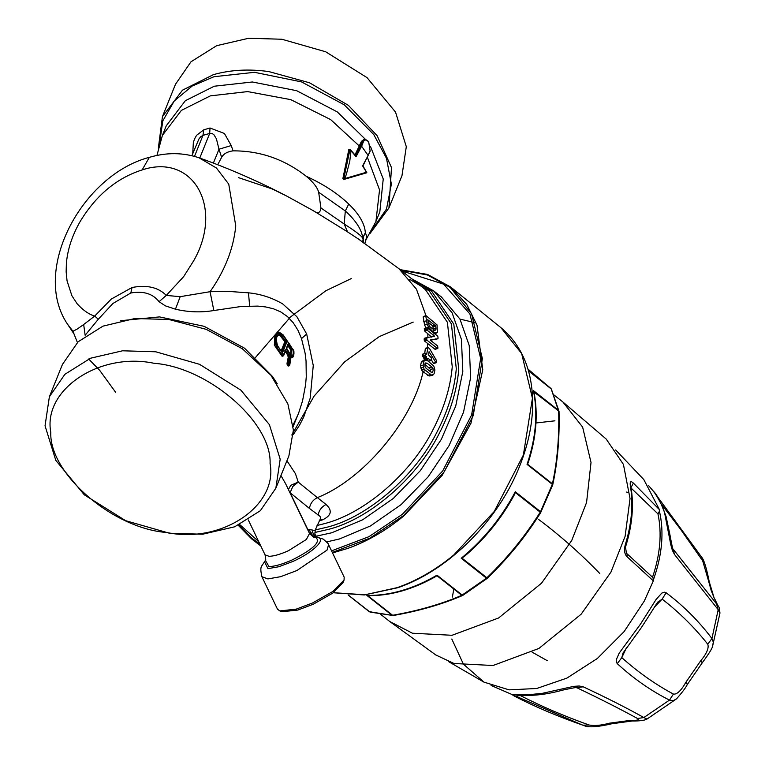 <?xml version="1.0" encoding="UTF-8"?>
<svg xmlns="http://www.w3.org/2000/svg" width="765" height="765" viewBox="0 0 765 765"><rect width="100%" height="100%" fill="white"/><g stroke="black" fill="none" stroke-linecap="round" stroke-linejoin="round"><path stroke-width="1.15" d="M279.827 610.919L282.4 611.713L297.872 610.04L313.268 604.235L332.88 593.038L343.074 582.576L344.059 580.071L332.746 591.517L312.512 602.992L296.208 609.141L279.827 610.919L277.475 609.169L261.888 576.714L267.903 578.914L280.621 576.686L296.916 570.537L327.057 550.083L328.587 544.68C329.266 544.575 327.477 542.72 323.213 539.115L317.571 537.374C315.199 535.596 314.405 533.731 315.151 531.78L315.209 530.049L320.372 518.794M413.215 322.094L379.258 336.629L344.661 361.855L314.099 396.098L291.8 435.027M275.324 344.661L274.52 345.617M326.751 541.916L339.545 538.933L370.49 525.938L401.109 504.623L428.151 476.805L449.084 445.603L463.523 412.211L470.618 377.671L469.232 345.579L459.937 319.043L441.434 297.011L437.427 294.066M281.654 351.69L277.523 345.551C275.84 339.383 276.222 335.988 278.67 335.376L281.224 335.615L278.25 335.548M280.248 335.892L284.867 341.639L281.195 350.733M288.242 343.523L289.189 343.609L292.861 349.576C293.779 354.3 293.033 356.155 290.624 355.132L286.846 349.404L286.559 347.702L288.242 343.523L288.29 344.327L287.277 344.623L290.815 350.303L290.671 354.836M284.762 341.085L285.766 340.788L285.88 341.353L281.75 351.584L282.84 351.976L281.415 351.565L277.399 345.617C274.989 337.47 276.471 333.798 281.836 334.601L281.224 335.615L285.766 340.788L286.646 340.043L286.971 341.735L284.867 341.639M292.469 348.716L291.541 349.395L291.082 354.97L290.471 354.673L286.646 348.19L288.482 344.26M166.808 532.507C112.847 528.577 49.037 473.478 50.786 432.321C42.725 389.758 99.526 351.804 154.061 363.289C208.023 367.219 271.833 422.318 270.083 463.475C278.144 506.038 221.343 543.991 166.808 532.507M281.836 334.601L283.433 335.892L281.558 336.963M289.189 343.609L288.29 344.327L291.541 349.395L290.528 349.691M290.126 354.501L289.639 354.109L290.126 354.501M290.624 355.132L289.973 354.558L290.624 355.132M292.861 349.576L290.815 350.303M169.447 533.224L125.69 520.707L84.313 494.84L55.807 460.367L45.039 425.799L49.371 396.815L64.882 374.305L90.566 358.211L122.572 350.791L155.773 351.795L199.531 364.312L240.908 390.179L269.404 424.651L280.181 459.21L275.849 488.204L260.339 510.714L234.654 526.808L202.639 534.228L169.447 533.224M291.742 356.146C293.597 356.5 294.286 354.769 293.817 350.972L283.27 335.29L280.076 332.918L278.384 332.699L276.194 333.588L274.903 335.395L274.559 341.898L277.408 348.467L282.983 355.859L285.794 349.586L285.536 350.36L288.74 354.874L289.189 357.073L288.089 363.987L289.113 363.48L289.705 364.542L290.91 357.293L291.742 356.146L291.082 357.054M288.003 363.643L289.113 363.48L289.304 362.266L287.229 362.075L288.233 357.351L287.726 355.161L284.829 350.686L286.741 349.672L289.658 354.185L287.726 355.161M287.229 362.075L286.98 363.939L287.936 363.662L289.007 365.651L289.705 364.542L289.409 365.412M289.705 364.542L289.399 365.527M291.255 357.131L292.144 357.178C293.397 357.657 293.99 355.572 293.903 350.934L283.26 335.013L280.373 332.909L276.481 333.157L274.272 344.986L281.979 356.155L283.308 355.888L283.672 354.836L283.471 355.476M275.849 488.204L288.893 455.873L293.387 430.045L287.879 403.92L270.887 375.204L242.381 348.783L206.263 329.361L168.816 319.464L134.793 318.536L102.988 326.139L78.135 341.773L62.424 364.456M162.448 116.596L175.491 84.265L191.011 61.764L216.696 45.67L248.702 38.25L281.903 39.254L325.661 51.771L367.037 77.638L395.534 112.111L406.301 146.67L401.979 175.663L388.926 207.994M328.587 544.68L344.174 577.135L344.059 580.071M289.658 354.185L290.375 357.255L288.233 357.351M287.994 363.643L287.076 364.283L287.994 365.947L289.352 365.546L288.3 365.852M293.377 349.796L292.88 349.395L293.377 349.796M355.754 155.821L350.035 149.261L343.868 178.255L344.747 178.618L346.325 174.449L349.748 161.453L350.992 150.705L350.035 149.261L348.83 149.51L342.883 178.541L343.868 178.255L344.566 179.239L344.747 178.618L366.33 172.259L366.77 172.775L362.6 165.9L368.156 155.448L361.606 146.239L363.547 141.439C364.809 139.154 366.512 139.287 368.654 141.821L370.097 150.648L368.156 155.448M158.355 148.114L162.438 116.624L182.491 90.165L213.32 74.683C230.361 69.845 248.864 68.812 268.85 71.585L309.5 82.773L348.343 105.321L377.164 135.73L391.489 167.564L388.945 207.965L370.002 233.526M130.815 292.995L132.039 287.497C146.947 284.676 158.355 287.315 166.263 295.414L159.063 301.697C152.818 293.664 143.399 290.767 130.815 292.995L112.943 303.456L98.322 319.225L85.145 335.252L83.672 324.523L94.697 316.088C88.797 314.291 82.936 310.16 77.112 303.715L71.891 295.72L67.062 280.898L66.144 271.814L66.392 263.112C67.645 249.304 72.187 235.505 80.038 221.716C95.979 195.324 116.682 178.063 142.137 169.926L149.366 157.332C82.237 174.831 30.715 270.389 67.636 324.35L72.971 331.274L77.16 341.888L72.943 331.283L77.313 328.998M98.322 319.225L94.688 316.079L111.288 299.086L132.039 287.497M77.284 329.007L83.672 324.523M309.615 533.654L315.773 537.546L318.412 537.585C314.893 536.753 312.828 534.228 312.216 529.992L315.285 530.92M265.407 560.449L268.993 566.597C274.884 566.425 282.677 564.178 292.373 559.846C313.354 549.165 321.147 541.725 315.773 537.546L313.631 537.24L309.529 533.492L285.603 483.709L280.956 475.562M307.788 529.877L308.132 530.585M430.513 371.742L430.494 369.428L433.057 368.682L433.124 370.862L432.263 372.287L430.829 371.991L426.067 368.233L424.948 366.521L424.919 364.379L425.751 362.916L427.166 363.26L431.938 367.018L433.057 368.682M424.881 364.226L430.494 369.428M282.295 356.184L283.308 355.888M293.196 426.545L298.761 412.698L302.567 400.793L305.579 384.852L306.268 376.82L306.048 360.975L305.12 353.277L301.515 338.627L297.939 330.212L293.224 322.725L287.42 316.528L280.707 311.881L273.401 308.773L265.723 306.947L257.795 306.105L241.042 306.507L213.846 310.523L210.069 291.704L180.196 296.667L166.273 295.424L183.61 276.691L193.832 260.53C224.049 207.286 193.019 152.885 142.137 169.926M159.063 301.697L165.316 305.837L175.453 309.194C188.362 312.206 201.166 312.656 213.846 310.523M115.62 392.273L99.593 370.222L88.654 359.005M433.353 330.528L433.401 329.046L435.993 328.3L435.725 325.966L427.721 319.713L429.213 325.727L430.15 326.942L434.855 330.442L435.935 329.782L435.993 328.3M427.989 322.151L432.646 325.823L433.401 329.046M342.883 178.541L343.581 179.526L366.77 172.775L343.581 179.526M350.992 150.705L356.041 156.691L355.409 155.63L356.041 156.691L361.606 146.239L360.535 145.876L362.476 141.076L363.547 141.439M192.742 153.641L193.344 142.462L194.597 138.867L196.557 135.329L203.796 129.801L202.964 135.376L200.679 136.734L198.881 139.067L191.91 155.687M248.29 519.932L265.063 554.855C265.847 559.129 265.943 561.022 265.359 560.535L264.441 561.663L267.98 568.644L278.929 566.722L292.966 561.424C313.048 552.521 327.133 538.713 317.399 537.46C313.354 536.848 310.705 534.247 309.452 529.638L312.216 529.992M290.031 492.899L292.785 486.492L298.216 482.084L317.36 497.613C312.866 499.966 310.227 503.571 309.443 508.429L290.145 492.765L307.913 529.743L309.452 529.638M288.424 489.543L290.71 485.354L298.216 482.074L295.453 473.717L286.932 460.75M213.387 163.088L218.981 149.223L216.399 138.79L213.913 134.736L212.077 133.445L209.696 133.435L202.964 135.376L194.501 156.366M231.24 145.56L233.057 150.858C227.54 151.556 223.734 153.708 221.64 157.313L218.981 149.223L231.24 145.56L224.422 133.493L210.021 128.004L209.696 133.435L199.761 158.059M210.021 128.004L203.796 129.801M361.424 141.372L364.197 139.306L361.424 141.372L354.998 154.884M318.651 192.216L345.321 210.968C356.021 220.712 361.835 229.787 362.763 238.183L365.345 232.713C364.771 223.782 359.234 214.229 348.735 204.054C337.881 193.593 323.71 184.336 306.23 176.275C313.287 182.204 317.427 187.521 318.651 192.216L320.946 207.965C320.325 213.167 317.695 214.018 313.048 210.528M221.64 157.313L217.7 164.743M424.556 328.52L427.138 327.783L424.231 328.759L424.718 331.073L431.718 337.164M424.718 331.073L427.291 330.327L434.147 335.739L434.271 336.428L427.033 337.508L426.707 339.297L427.119 340.301L437.465 348.467L437.953 348.151L437.599 345.933L430.647 340.444M431.584 336.476L434.147 335.739L434.271 336.428M348.735 204.054L345.321 210.968L344.202 224.03L320.946 207.965M363.853 243.184L362.763 238.183C361.491 235.83 355.304 231.107 344.202 224.03L347.52 231.833L313.057 210.528M233.057 150.858C259.976 150.724 284.36 159.196 306.23 176.275M363.48 242.457L363.308 236.653L365.345 232.713L366.904 236.71L365.584 240.22M364.886 243.433L366.005 239.684L375.921 221.544L379.545 189.911L367.516 157.6M309.443 508.429L319.847 516.212L320.583 517.293L320.401 518.737M426.115 360.009L424.881 360.305L427.568 360.669L433.822 366.081L434.922 370.069L434.09 373.817L431.776 375.28L433.067 374.946M423.552 360.745L424.881 360.305L423.925 361.386L423.083 365.135L424.078 369.199L431.776 375.28L430.485 375.692M310.15 398.345L303.762 416.944L299.622 425.044L293.377 434.482M210.059 291.695L229.634 291.484L248.472 292.832C260.483 293.98 271.881 297.652 282.648 303.868L296.877 316.7L306.66 333.961L313.268 365.527L310.169 398.355M431.47 360.009L433.353 363.232L436.509 362.4L436.729 360.984L429.882 349.146L428.381 347.587L427.855 347.922L426.717 354.166M428.381 347.587L425.311 348.658L424.709 353.478M425.837 348.324L425.311 348.658L425.837 348.324M426.793 354.224L425.636 353.315L425.015 355.151L426.373 356.7L426.631 358.489L427.645 359.282L428.037 358.613M423.074 354.052L425.636 353.315L422.701 354.281L422.443 355.888L425.015 355.151M427.951 359.101L425.082 360.028L422.443 355.888M422.299 361.051L421.343 362.132L423.925 361.386M421.343 362.132L420.492 365.89L423.083 365.135M320.344 518.852L322.39 519.913C331.427 515.706 332.651 510.561 326.062 504.479L317.36 497.613C363.279 479.569 412.22 421.324 423.122 371.752L421.477 369.944L420.492 365.89M420.731 368.013L423.332 367.257M425.914 359.091L428.457 361.099L431.02 360.363L428.084 358.46M431.46 360.095L431.422 357.877L428.61 355.075L429.079 351.69M436.509 362.4L435.907 362.495L429.069 351.737M430.504 340.205L437.8 338.771L438.058 337.107L437.523 335.978L427.138 327.783L427.291 330.327M424.47 338.245L427.033 337.508L424.212 338.694L424.154 340.033L426.707 339.297M424.154 340.033L424.556 341.037L434.912 349.203L437.953 348.151M438.087 338.187L437.8 338.771L430.571 339.842M426.258 315.83L425.809 316.184L426.258 315.83L437.025 324.876L437.379 332.306L433.86 333.961M426.048 328.07L424.585 325.039L423.179 316.94L425.809 316.184L427.176 324.293L428.63 327.324L432.435 331.207L436.107 333.272L434.644 333.703M238.422 177.604L272.206 188.945L286.617 196.012L313.048 210.557M429.012 329.266L429.892 329.007M428.094 328.539L429.222 328.214M360.296 240.258L347.501 231.862M433.353 363.232L433.956 363.136L433.353 363.232M318.144 515.294C318.919 510.437 321.558 506.832 326.062 504.479M423.122 371.752L429.184 376.026M434.912 349.203L435.4 348.888L434.912 349.203M435.237 339.507L435.524 338.924M434.405 333.521L435.476 333.215M238.785 525.029L252.039 538.445L259.746 543.791M332.316 552.445L369.858 538.168L403.451 515.667L444.111 471.957L473.286 415.472L482.361 358.555L471.556 313.774L450.155 287.401L427.472 275.008L400.688 270.083M450.891 287.21L466.87 304.633L477.016 325.192L482.772 369.772L470.953 423.274L442.208 475.323L403.652 516.069C385.809 530.7 367.171 541.486 347.74 548.428L332.546 552.923L347.731 548.428C367.162 541.486 385.799 530.69 403.652 516.069L442.199 475.314L470.944 423.274L482.763 369.763L477.006 325.192L466.621 304.26L450.547 286.932L427.578 274.453L400.114 269.634M351.298 278.584L325.909 290.719L289.074 318.039M238.231 525.278L251.656 538.923L260.234 544.785L252.383 539.488L260.798 545.971M475.534 322.792L459.975 319.11M435.734 576.542L435.993 576.389C412.89 589.471 390.303 595.897 368.233 595.648L366.875 595.419L392.129 615.347L393.459 615.223L392.608 615.28C418.378 610.766 441.443 604.111 461.783 595.313L463.121 595.122L462.27 595.103L437.016 575.175C413.024 589.079 389.643 595.83 366.875 595.419M435.993 576.389L437.016 575.175M436.863 575.643L461.783 595.313L486.473 578.197L461.219 558.268C483.614 539.765 501.639 517.589 515.294 491.742L540.539 511.67L552.311 484.331L527.056 464.403L528.194 462.758M528.089 463.055C536.351 437.58 538.292 413.884 533.922 391.957L558.67 410.977L558.823 411.78L551.183 388.811M527.056 464.403C535.969 437.829 538.082 413.215 533.387 390.561L533.75 391.307M348.314 595.046L370.031 612.086L393.114 615.529C419.029 610.996 442.237 604.302 462.749 595.428L462.901 595.342M558.67 410.977C559.301 437.398 557.226 461.668 552.426 483.805L552.54 485.106L552.426 483.805L527.506 464.135M462.749 595.428L487.228 578.35C507.702 558.641 525.459 536.829 540.52 512.923L552.703 484.876M461.219 558.268L464.011 556.748M514.367 494.792L515.294 492.497L540.214 512.168L540.855 512.263L540.214 512.168L540.539 511.67L540.855 512.263L540.539 511.67M515.294 491.742L515.294 492.497M486.473 578.197L487.152 578.33L486.473 578.197L486.884 577.776L461.964 558.115M524.513 536.169L507.53 557.102M652.526 577.269C660.252 554.434 662.069 533.31 657.967 513.889L630.905 487.879L633.353 483.059L659.43 509.643L659.44 511.192C664.202 531.933 662.251 554.615 653.606 579.229L652.526 577.269M453.817 589.021L452.383 597.054M673.219 549.26L716.566 603.881C718.22 606.205 717.407 604.226 714.127 597.934L711.24 590.618L708.227 579.803L709.251 581.811C706.937 570.049 704.183 559.817 701.601 557.111L655.978 494.649M623.045 652.994L621.802 657.642C638.067 672.206 655.28 684.35 673.42 694.075C676.987 694.62 681.166 690.642 685.956 682.151L687.295 684.522L702.471 662.509C708.887 653.759 712.253 648.357 712.578 646.301L713.305 642.112L711.928 638.536C698.847 621.142 683.585 605.89 666.143 592.76L664.259 592.158L661.792 593.105L656.026 599.559L640.42 624.221L619.229 653.071L616.332 659.602L616.341 662.088L617.269 663.647C633.477 678.565 650.872 690.719 669.48 700.099L673.315 700.673L676.537 698.837C682.265 692.344 685.851 687.572 687.295 684.522M685.956 682.151L700.338 661.295C702.949 663.006 703.159 662.92 700.97 661.027M714.127 597.934L709.251 581.811M520.257 695.27L520.401 695.586C541.304 706.315 564.207 716.126 589.107 725.01C594.529 725.995 601.28 725.392 609.37 723.202L611.981 723.738L632.263 720.993C639.731 721.06 644.637 720.42 646.98 719.071L643.853 717.541C626.066 707.606 605.851 697.364 583.217 686.827L579.22 686.004L573.827 686.329L542.213 693.358L528.653 694.706L513.229 694.486L512.56 694.926L514.31 696.083C535.204 706.87 558.431 716.7 584.001 725.593L584.288 725.689C588.553 727.878 599.578 726.664 612.105 723.709M609.37 723.202L629.643 720.477L632.263 720.993M708.227 579.803L701.591 557.111M629.643 720.477C637.207 720.563 639.836 719.894 637.541 718.498C619.526 708.686 599.435 698.502 577.279 687.936L576.638 687.754C578.072 687.018 573.578 687.773 563.145 690.001C555.189 692.143 540.932 695.834 524.111 695.385L518.507 695.232M637.541 718.498L643.853 717.541L669.48 700.099L673.42 694.075M700.338 661.295C706.64 653.683 709.126 648.003 707.778 644.245C694.515 627.453 679.301 612.411 662.136 599.119L658.11 602.017M707.778 644.245L711.928 638.536L718.201 609.695L719.961 613.042C718.526 603.269 720.802 612.43 714.883 599.196M716.566 603.881L718.201 609.695L674.481 554.443L673.037 549.031M589.107 725.01L582.796 725.182L584.288 725.689M653.54 491.379L653.568 491.417C656.714 494.018 660.874 502.385 666.066 516.518L664.909 514.453L670.809 544.795L672.387 550.379L674.481 554.443M654.448 492.823C651.091 487.257 663.542 505.292 664.909 514.453M532.153 652.163L547.252 660.673M520.401 695.586L514.31 696.083M576.064 687.706L583.217 686.827M626.573 647.448L621.802 657.642L617.269 663.638M654.285 607.286L662.136 599.119L666.143 592.76M657.967 513.889L659.44 511.192M606.186 439.034L623.427 464.393L630.035 498.551L625.11 536.351L610.929 572.124L581.161 614.19L538.885 648.462L493.004 665.512L453.98 663.485L435.773 654.955M535.969 422.978L554.931 420.817M653.606 579.229L653.329 580.865L627.042 556.719L627.281 554.826L626.497 553.296L652.918 577.556M627.042 556.719C624.594 554.243 623.963 550.408 625.139 545.196L626.497 553.296M625.139 545.196C631.775 523.776 633.497 503.791 630.274 485.22C629.872 481.472 630.895 480.745 633.353 483.059M653.329 580.865L644.293 601.051L624.144 631.565L597.312 658.512L566.846 678.134L536.714 688.49L509.088 689.848L483.968 682.141L463.418 664.154L451.799 639.024M615.643 449.944L643.824 479.588L659.43 509.643M599.817 573.52C580.578 553.602 560.181 535.567 538.608 519.435M210.069 291.704L210.079 291.704C225.025 270.361 233.583 248.415 235.754 225.866L228.754 184.145L216.418 168.004L199.063 157.81C183.218 152.455 166.646 152.292 149.366 157.332M331.551 550.867L368.912 536.695L402.342 514.319L442.696 470.953L471.642 414.898L480.649 358.422L469.92 313.985L443.624 284.15L401.51 270.829M289.361 318.317L255.567 357.398M239.732 524.589L258.685 541.563M283.433 335.892L286.646 340.043M286.971 341.735L282.84 351.976M286.559 347.702L286.301 348.477L286.559 347.702M280.076 332.918L280.755 333.444C275.754 333.091 274.291 336.715 276.366 344.307L283.672 354.836M285.794 349.586L286.741 349.672M290.375 357.255L289.304 362.266M265.063 554.855L269.07 556.318C273.947 556.184 280.392 554.319 288.424 550.733L306.382 539.459L309.529 533.492M290.107 362.83L289.811 363.518L290.107 362.83M276.366 344.307L274.272 344.986M278.269 347.693L276.395 348.754M120.746 320.688L159.512 316.901L204.15 326.32L244.551 348.209L272.474 376.466L277.293 383.858M159.474 143.877L162.802 120.889L174.248 100.98L192.197 86.024L213.99 76.71L254.516 72.312L301.544 81.903L344.279 104.834L373.789 134.602L386.488 158.317L391.384 184.136L386.516 209.008L372.144 229.701M369.82 151.393L370.097 150.648L369.82 151.393M355.409 155.63L360.535 145.876M375.921 221.544L379.813 211.915L383.236 178.962L370.556 146.612M365.899 139.823L337.298 111.92L296.667 90.7L252.374 81.989L214.257 86.225L185.35 100.703L166.292 125.747L162.41 135.386L156.94 155.467M424.604 364.006L427.166 363.26M429.366 367.764L431.938 367.018M180.196 296.667L175.453 309.194M432.646 325.823L435.256 325.077M433.124 326.722L435.725 325.966M434.348 330.241L435.935 329.782M359.483 146.172L330.662 119.598L290.796 99.651L247.659 91.59L210.365 95.864L181.382 110.389L162.41 135.386M306.679 333.97L301.515 338.627M249.658 306.01L248.472 292.832M422.643 356.519L425.206 355.782M423.81 357.437L426.373 356.7M423.992 358.001L426.545 357.265M423.877 358.613L426.44 357.877M424.068 359.225L426.631 358.489M421.477 369.944L424.078 369.199M422.749 371.455L425.34 370.709M424.556 341.037L427.119 340.301M427.865 337.738L427.845 333.53M424.279 330.117L426.851 329.371M427.119 327.764L428.63 327.324M424.585 325.039L427.176 324.293M423.772 321.558L426.373 320.812M317.035 525.526L324.838 523.547C364.905 513.277 411.494 472.894 432.885 429.911C443.92 408.778 450.375 387.74 452.249 366.798L447.391 322.285L425.483 289.686L399.034 268.783L358.068 238.737M322.39 519.913L319.254 520.822M427.702 375.366L430.293 374.62M427.358 347.731L427.664 343.485M426 315.716L416.456 289.189L399.034 268.783M430.14 330.155L430.886 329.945M431.737 331.408L432.435 331.207M433.153 332.526L433.87 332.316M433.984 333.186L434.807 332.947M409.811 279.435L429.28 290.939L451.398 323.853L456.303 368.787C454.41 389.93 447.888 411.168 436.758 432.502C415.156 475.907 368.118 516.671 327.669 527.047L315.257 529.954M309.768 530.795L308.314 530.967M315.974 536.246L331.742 532.775L362.686 519.779L393.306 498.464L420.348 470.647L441.281 439.445L455.72 406.052L462.815 371.513L461.429 339.421L452.134 312.885L433.631 290.853L441.434 297.011M309.404 533.224L312.885 532.775M314.96 532.45L328.912 529.275C369.734 518.804 417.221 477.656 439.024 433.841C450.269 412.306 456.839 390.867 458.761 369.524L453.808 324.159L431.479 290.939L413.014 279.808M451.254 287.497L500.96 327.697L521.625 353.478L532.43 398.221L523.365 455.079L494.209 511.517L453.588 555.18C435.62 569.906 416.858 580.721 397.303 587.616L364.991 594.759L333.339 592.703M370.031 612.086L348.18 595.036L369.313 611.713L371.159 611.809M369.313 611.713L392.129 615.347M367.688 595.61L392.608 615.28M290.356 491.551L290.193 492.87M533.387 390.561L558.641 410.489L558.823 411.78L558.641 410.489M528.433 370.729L550.829 388.4L527.955 369.084L551.364 389.069L528.481 370.891M462.27 595.103L463.121 595.122M552.311 484.331L552.54 485.106M486.884 577.776C507.243 558.182 524.895 536.504 539.861 512.732L540.214 512.168M702.48 560.563L680.64 529.38L661.371 504.173M606.186 439.043L562.925 402.017L582.634 427.119L591.02 462.5L586.573 502.49L571.732 540.501L541.524 583.198L498.617 617.977L452.039 635.285L412.44 633.229L389.72 621.486L380.874 614.505M630.274 485.22L630.829 486.186C634.07 504.938 632.368 524.981 625.722 546.325M289.094 365.622L289.772 365.02L291.025 357.035M282.199 356.28L283.681 355.534L285.88 350.083M49.371 396.815L62.414 364.475M288.195 366.072L289.323 365.747M264.441 561.663C261.687 567.161 259.459 565.373 261.888 576.714M292.144 357.178L291.054 357.494M364.197 139.306L368.644 141.544L370.164 151.116L362.954 165.929L366.827 172.641M74.511 334.716L67.636 324.35M298.044 414.534L293.062 425.034M428.094 347.511L425.55 348.247M425.445 353.267L422.882 354.004M427.807 359.32L425.244 360.066M422.806 360.822L425.378 360.076M427.004 337.518L424.441 338.254M426.947 327.707L424.374 328.453M425.942 315.716L423.313 316.481M363.098 241.453L362.887 240.478M436.308 362.734L433.755 363.471M429.93 375.94L432.521 375.194M286.617 196.012C257.948 181.095 228.764 168.367 199.063 157.81M431.25 360.42L428.696 361.157M437.733 348.544L435.18 349.28M437.829 338.761L435.266 339.497M433.631 290.853L411.761 278.823M500.96 327.697C522.715 345.99 533.281 372.44 532.66 407.047C532.077 425.436 528.07 444.293 520.63 463.609C499.65 519.33 449.103 570.403 397.733 587.73L364.303 594.969L333.282 592.751M552.751 484.714C557.58 462.404 559.684 437.972 559.043 411.417L551.364 389.069M463.657 557.035C484.532 539.43 501.505 518.546 514.587 494.391M562.925 402.017L554.08 395.036M676.537 698.837L646.98 719.071M658.168 601.959C658.55 600.133 650.986 613.061 641.147 627.902L622.997 653.09M719.961 613.042L712.578 646.301M666.066 516.518L669.92 534.716C671.89 545.627 673.009 550.494 673.257 549.318L699.124 581.974M435.782 654.964L389.72 621.486M630.829 486.196L630.656 485.699M653.568 491.417L648.701 485.756M491.101 685.459L582.796 725.182M483.968 682.141L448.586 661.62M626.611 492.067L628.734 492.708"/></g></svg>

